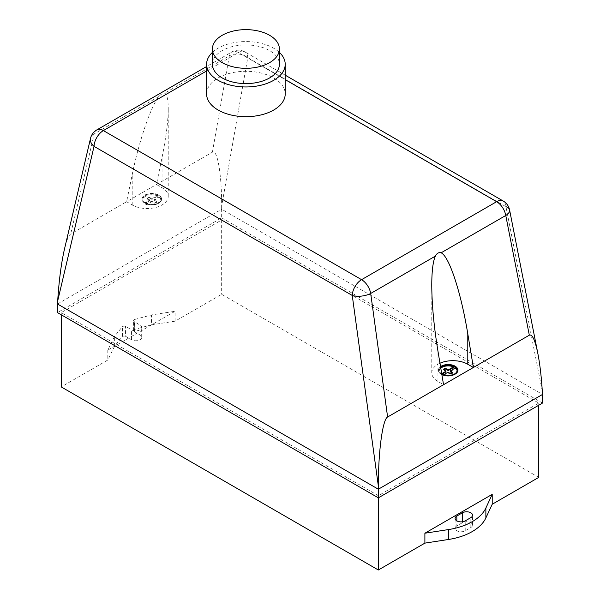 <?xml version="1.0" encoding="UTF-8"?>
<svg xmlns="http://www.w3.org/2000/svg" width="600" height="600" viewBox="0 0 600 600"><rect width="100%" height="100%" fill="white"/><g stroke="black" fill="none" stroke-linecap="round" stroke-linejoin="round"><path stroke-width="0.45" stroke-dasharray="3 2.25" d="M212.4 64.26A33.502 19.343 180 0 1 233.085 46.395A33.502 19.343 180 0 1 269.595 50.588A33.502 19.343 180 0 1 279.405 64.26M212.4 52.395A39.307 22.695 180 0 1 273.697 48.218A39.307 22.695 180 0 1 279.405 52.395M206.603 93.99A39.307 22.695 180 0 1 230.865 73.02A39.307 22.695 180 0 1 273.697 77.94A39.307 22.695 180 0 1 285.21 93.99M158.715 195.285A9.758 5.633 0 0 0 144.907 195.285A9.758 5.633 0 0 0 142.05 199.267A9.758 5.633 0 0 0 144.907 203.25A9.758 5.633 0 0 0 155.55 204.472A9.758 5.633 0 0 0 161.572 199.267A9.758 5.633 0 0 0 158.715 195.285M144.907 203.04A9.758 5.633 180 0 1 142.05 199.05A9.758 5.633 180 0 1 144.907 195.067A9.758 5.633 180 0 1 158.715 195.067A9.758 5.633 180 0 1 161.572 199.05A9.758 5.633 180 0 1 155.55 204.263A9.758 5.633 180 0 1 144.907 203.04M440.572 366.855A9.758 5.633 0 0 0 438.428 370.38A9.758 5.633 0 0 0 440.34 373.725A9.758 5.633 0 0 0 453.99 374.91A9.758 5.633 0 0 0 457.95 370.38A9.758 5.633 0 0 0 457.95 370.275M441.832 374.438A9.758 5.633 180 0 1 440.34 373.515A9.758 5.633 180 0 1 438.428 370.163A9.758 5.633 180 0 1 440.543 366.668M440.7 367.62A8.887 5.13 0 0 0 439.305 370.38A8.887 5.13 0 0 0 441.045 373.425L441.728 373.83M440.79 368.183A8.887 5.13 0 0 0 439.305 371.025A8.887 5.13 0 0 0 441.045 374.077L441.045 374.722L442.905 375.795L447.825 372.96L451.268 374.415L452.94 373.455L452.415 373.125M441.045 373.425L441.045 374.077L441.705 373.688M457.072 370.38L457.072 371.025A8.887 5.13 0 0 1 452.19 375.608A8.887 5.13 0 0 1 442.905 375.15L442.905 375.795M442.905 375.15L443.58 374.767M452.94 372.803L452.94 373.455M450.42 370.815L450.42 371.46L455.332 368.625L454.778 368.303M450.412 371.895L450.42 371.46M455.332 367.972L455.332 368.625M439.965 363.225A21.105 12.188 0 0 0 431.768 372.862A21.105 12.188 0 0 0 437.947 381.48L443.543 384.713M442.162 374.077L441.045 374.722M443.43 369.248L443.43 369.892L445.965 371.445M443.963 369.57L443.43 369.892M447.825 372.315L447.825 372.96M448.575 372.308L448.575 372.952M451.268 373.77L451.268 374.415M452.123 373.298L452.123 373.942M146.528 203.392A8.887 5.13 0 0 0 155.812 203.85A8.887 5.13 0 0 0 160.703 199.267A8.887 5.13 0 0 0 158.962 196.222L157.095 195.142A8.887 5.13 0 0 0 147.81 194.685A8.887 5.13 0 0 0 142.928 199.267A8.887 5.13 0 0 0 144.667 202.32L146.528 203.392L146.528 204.038A8.887 5.13 0 0 0 155.812 204.495A8.887 5.13 0 0 0 160.703 199.913A8.887 5.13 0 0 0 158.962 196.868L158.962 197.513L157.095 196.433L152.175 199.275L148.733 197.812L147.06 198.78L149.58 200.767L144.667 203.61L146.528 204.69L151.447 201.847L154.898 203.303L156.562 202.343L154.042 200.347L158.962 197.513M157.095 195.142L157.095 196.433M158.962 196.222L158.962 196.868L154.042 199.702L154.042 200.347M144.667 202.32L144.667 202.965L149.58 200.123L147.06 198.135L148.733 197.167L152.175 198.63L157.095 195.788A8.887 5.13 0 0 0 147.81 195.33A8.887 5.13 0 0 0 142.928 199.913A8.887 5.13 0 0 0 144.667 202.965L144.667 203.61M148.733 197.167L148.733 197.812M151.425 198.63L151.425 199.275M147.877 197.64L147.877 198.285M147.06 198.135L147.06 198.78M149.587 199.688L149.587 200.34M149.58 200.123L149.58 200.767M146.528 204.69L146.528 204.038L151.447 201.202L154.898 202.657L156.562 201.697L154.042 199.702M154.035 200.138L154.035 200.782M156.562 201.697L156.562 202.343M206.603 70.988L238.425 52.613A13.192 7.613 -60 0 1 245.017 51.96A13.192 7.613 -60 0 1 247.748 57.63L221.655 206.243C221.76 174.368 217.358 148.688 212.392 152.212L126.615 201.735L132.21 204.968A21.105 12.188 0 0 0 155.205 207.608A21.105 12.188 0 0 0 168.233 196.35A21.105 12.188 0 0 0 162.053 187.733L156.458 184.507L162.053 157.335C166.08 137.498 168.142 121.26 168.233 108.63C168.203 99.585 167.01 94.44 164.663 93.203C163.102 92.925 161.175 94.043 158.887 96.532C150.825 106.5 139.042 140.962 132.21 174.562L126.615 201.735L70.68 234.03C68.625 235.335 66.532 240.458 64.403 249.405M151.447 201.202L151.447 201.847M152.197 201.195L152.197 201.847M154.898 202.657L154.898 203.303M155.752 202.185L155.752 202.83M152.175 198.63L152.175 199.275M542.31 391.373L505.957 206.708L247.748 57.63A13.192 9.285 10 0 0 229.305 55.883A13.192 7.613 60 0 1 231.833 51.96A13.192 7.613 60 0 1 238.425 52.613L285.21 79.627M96.765 129.938A13.192 7.613 -120 0 0 94.238 133.86A13.192 8.768 13.2 0 0 90.525 138.345M221.655 206.243L221.655 209.22L542.498 394.455M57.502 303.998L221.655 209.22L221.655 217.837L57.502 312.608M134.73 319.455L151.447 314.94L175.087 311.28L107.805 350.123L114.653 336.18L122.475 326.528A2.64 1.522 180 0 1 125.55 326.37L131.558 329.843A5.933 3.428 0 0 0 138.03 330.585A5.933 3.428 0 0 0 141.69 327.42A5.933 3.428 0 0 0 139.95 324.998L134.377 321.78A2.64 1.522 180 0 1 133.605 320.7A2.64 1.522 180 0 1 134.73 319.455L134.73 329.362A2.64 1.522 0 0 0 133.605 330.608A2.64 1.522 0 0 0 134.377 331.688L139.95 334.905A5.933 3.428 180 0 1 141.69 337.327A5.933 3.428 180 0 1 138.03 340.493A5.933 3.428 180 0 1 131.558 339.75L125.55 336.285L125.55 326.37M538.763 477.382L221.655 294.3L175.087 321.188L151.447 324.847L151.447 314.94M151.447 324.847L134.73 329.362M175.087 321.188L175.087 311.28M125.55 336.285A2.64 1.522 0 0 0 122.475 336.435L114.653 346.087L114.653 336.18M114.653 346.087L107.805 360.03L61.238 386.918M107.805 350.123L107.805 360.03M122.475 336.435L122.475 326.528M456.832 525.93A5.933 3.428 0 0 0 455.092 528.352A5.933 3.428 0 0 0 458.752 531.518A5.933 3.428 0 0 0 465.225 530.775L470.82 527.543A5.933 3.428 0 0 0 472.56 525.12A5.933 3.428 0 0 0 468.893 521.955A5.933 3.428 0 0 0 462.428 522.697L456.832 525.93L456.832 520.868M542.498 403.072L221.655 217.837M221.655 219.99L538.763 403.072L378.345 495.69L61.238 312.608L221.655 219.99L221.655 294.3M538.763 405.225L538.763 403.072M378.345 497.842L378.345 495.69M61.238 314.76L61.238 312.608M505.957 206.708A13.192 7.613 120 0 0 503.235 201.038M158.887 96.532L94.238 133.86L70.68 234.03M212.392 152.212L229.305 55.883L164.663 93.203M437.947 381.48L437.947 351.082M132.21 204.968L132.21 174.562M162.053 187.733L162.053 157.335M131.558 339.75L131.558 329.843M139.95 334.905L139.95 324.998M134.377 331.688L134.377 321.78M465.225 530.775L465.225 520.868M462.428 522.697L462.428 521.775M470.82 527.543L470.82 517.635M439.305 370.38L439.305 371.025M142.928 199.267L142.928 199.913M160.703 199.267L160.703 199.913M285.21 75.165L245.017 51.96A13.192 13.192 0 0 0 231.833 51.96L206.603 66.532M431.768 372.862L431.768 285.142M168.233 196.35L168.233 108.63M141.69 337.327L141.69 327.42M133.605 330.608L133.605 320.7M455.092 528.352L455.092 518.445M472.56 525.12L472.56 515.213"/><path stroke-width="0.9" d="M269.595 35.295A33.502 19.343 180 0 1 279.405 48.968A33.502 19.343 180 0 1 258.728 66.84A33.502 19.343 180 0 1 222.218 62.648A33.502 19.343 180 0 1 212.4 48.968A33.502 19.343 180 0 1 233.085 31.102A33.502 19.343 180 0 1 269.595 35.295M279.405 48.968L279.405 64.26A33.502 19.343 180 0 1 258.728 82.133A33.502 19.343 180 0 1 222.218 77.94A33.502 19.343 180 0 1 212.4 64.26L212.4 48.968M279.405 52.395A39.307 22.695 180 0 1 285.21 64.26A39.307 22.695 180 0 1 260.947 85.23A39.307 22.695 180 0 1 218.115 80.31A39.307 22.695 180 0 1 206.603 64.26A39.307 22.695 180 0 1 212.4 52.395M285.21 64.26L285.21 93.99A39.307 22.695 180 0 1 260.947 114.953A39.307 22.695 180 0 1 218.115 110.032A39.307 22.695 180 0 1 206.603 93.99L206.603 64.26M457.95 370.275A9.758 5.633 0 0 0 456.037 367.028A9.758 5.633 0 0 0 440.572 366.855M440.543 366.668A9.758 5.633 180 0 1 456.037 366.817A9.758 5.633 180 0 1 457.95 370.163A9.758 5.633 180 0 1 453.99 374.7A9.758 5.633 180 0 1 441.832 374.438M441.728 373.83L442.905 374.505A8.887 5.13 0 0 0 452.19 374.962A8.887 5.13 0 0 0 457.072 370.38A8.887 5.13 0 0 0 455.332 367.327L453.472 366.255A8.887 5.13 0 0 0 440.7 367.62M441.705 373.688L445.957 371.235L443.43 369.248L444.248 368.752L445.103 368.28L448.553 369.743L453.472 366.9L453.472 366.255L453.472 366.9A8.887 5.13 0 0 0 440.79 368.183M457.058 370.702A8.887 5.13 0 0 0 455.332 367.98L455.332 367.327M443.58 374.767L447.825 372.315L451.268 373.77L452.123 373.298L452.94 372.803L450.42 370.815L455.332 367.972M450.412 371.25L450.412 371.895L452.415 373.125M285.21 79.627L496.635 201.69A13.192 7.613 60 0 1 505.763 215.49L529.32 335.19L387.607 417.007L370.695 293.468A13.192 7.613 -120 0 0 361.575 279.668L103.365 130.59L206.603 70.988M443.543 384.713L437.947 351.082C433.92 326.445 431.857 304.462 431.768 285.142C431.798 271.17 432.99 261.502 435.338 256.147C436.897 253.23 438.825 252.12 441.112 252.81C449.175 256.335 460.957 292.125 467.79 333.847L473.385 367.485L467.79 364.252A21.105 12.188 0 0 0 439.965 363.225M445.957 371.235L445.957 371.88L442.162 374.077M445.965 370.8L445.957 371.88M453.472 366.9L453.472 367.545L448.553 370.388L445.103 368.925L443.963 369.57M454.778 368.303L453.472 367.545M448.553 369.743L448.553 370.388M447.803 369.743L447.803 370.388M445.103 368.28L445.103 368.925M444.248 368.752L444.248 369.397M441.112 252.81L505.763 215.49A13.192 6.12 -11.1 0 0 509.58 209.917L509.58 209.917A13.192 6.12 -11.1 0 0 505.957 206.708M529.32 335.19C532.26 333.938 535.11 340.11 537.885 353.707L509.58 209.917A13.192 13.192 0 0 0 503.235 201.038A13.192 7.613 120 0 0 496.635 201.69L361.575 279.668A13.192 7.613 120 0 0 352.252 295.447A13.192 5.603 -7.8 0 0 370.695 293.468L435.338 256.147M90.525 138.345A13.192 8.768 13.2 0 0 94.043 146.37A13.192 7.613 -60 0 1 103.365 130.59A13.192 7.613 -120 0 0 96.765 129.938A13.192 13.192 0 0 0 90.525 138.345L64.403 249.405C61.238 263.325 59.002 280.493 57.69 300.907L94.043 146.37L352.252 295.447L378.345 486.037C378.24 451.972 382.642 419.168 387.607 417.007M537.885 353.707C539.925 364.275 541.403 376.83 542.31 391.373L542.498 394.455L378.345 489.225L57.502 303.998L57.69 300.907M378.345 486.037L378.345 497.842L542.498 403.072L542.498 394.455M465.225 520.868A5.933 3.428 180 0 1 458.752 521.61A5.933 3.428 180 0 1 455.092 518.445A5.933 3.428 180 0 1 456.832 516.023L462.428 512.79A5.933 3.428 180 0 1 468.893 512.048A5.933 3.428 180 0 1 472.56 515.213A5.933 3.428 180 0 1 470.82 517.635L465.225 520.868M485.873 508.02A52.755 30.457 180 0 1 448.567 529.553L424.89 533.22L492.217 494.347L485.873 508.02L485.873 517.928L492.217 504.255L538.763 477.382L538.763 405.225M61.238 314.76L61.238 386.918L378.345 570L424.89 543.127L448.567 539.467A52.755 30.457 0 0 0 485.873 517.928M424.89 543.127L424.89 533.22M492.217 494.347L492.217 504.255M57.502 303.998L57.502 312.608L378.345 497.842L378.345 570M467.79 364.252L467.79 333.847M456.832 520.868L456.832 516.023M462.428 521.775L462.428 512.79M448.567 539.467L448.567 529.553M206.603 66.532L96.765 129.938M503.235 201.038L285.21 75.165"/></g></svg>
